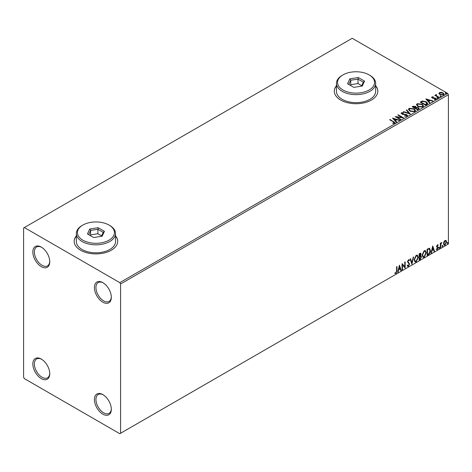 <?xml version="1.0" encoding="UTF-8"?>
<svg xmlns="http://www.w3.org/2000/svg" width="472" height="472" viewBox="0 0 472 472"><rect width="100%" height="100%" fill="white"/><g stroke="black" fill="none" stroke-linecap="round" stroke-linejoin="round"><path stroke-width="0.71" d="M102.866 282.651L102.866 282.651A11.971 6.915 -120 0 0 94.4 287.536A11.971 6.915 -120 0 0 102.866 302.198A11.971 6.915 -120 0 0 111.333 297.313A11.971 6.915 -120 0 0 102.866 282.651M111.321 296.853A10.885 6.284 60 0 1 109.079 301.407A10.885 6.284 60 0 1 103.633 300.87A10.885 6.284 60 0 1 96.524 291.277A10.885 6.284 60 0 1 98.194 282.557A10.885 6.284 60 0 1 103.262 282.887M41.3 247.11L41.3 247.104A11.971 6.915 -120 0 0 32.834 251.995A11.971 6.915 -120 0 0 41.3 266.656A11.971 6.915 -120 0 0 49.766 261.771A11.971 6.915 -120 0 0 41.3 247.104M49.755 261.311A10.885 6.284 60 0 1 47.513 265.86A10.885 6.284 60 0 1 42.067 265.323A10.885 6.284 60 0 1 34.957 255.735A10.885 6.284 60 0 1 36.627 247.009A10.885 6.284 60 0 1 41.695 247.346M41.3 359.074L41.3 359.074A11.971 6.915 -120 0 0 32.834 363.959A11.971 6.915 -120 0 0 41.3 378.621A11.971 6.915 -120 0 0 49.766 373.736A11.971 6.915 -120 0 0 41.3 359.074M49.755 373.275A10.885 6.284 60 0 1 47.513 377.83A10.885 6.284 60 0 1 42.067 377.287A10.885 6.284 60 0 1 34.957 367.7A10.885 6.284 60 0 1 36.627 358.98A10.885 6.284 60 0 1 41.695 359.31M102.866 394.616L102.866 394.616A11.971 6.915 -120 0 0 94.4 399.507A11.971 6.915 -120 0 0 102.866 414.168A11.971 6.915 -120 0 0 111.333 409.277A11.971 6.915 -120 0 0 102.866 394.616M111.321 408.817A10.885 6.284 60 0 1 109.079 413.372A10.885 6.284 60 0 1 103.633 412.835A10.885 6.284 60 0 1 96.524 403.241A10.885 6.284 60 0 1 98.194 394.521A10.885 6.284 60 0 1 103.262 394.857M76.352 235.852A21.765 12.567 0 0 0 74.175 241.328A21.765 12.567 0 0 0 80.547 250.219A21.765 12.567 0 0 0 104.271 252.939A21.765 12.567 0 0 0 117.705 241.328A21.765 12.567 0 0 0 115.528 235.852M76.352 236.029A21.765 12.567 0 0 0 74.175 241.422M336.459 85.68A21.765 12.567 0 0 0 334.288 91.155A21.765 12.567 0 0 0 340.66 100.04A21.765 12.567 0 0 0 364.384 102.766A21.765 12.567 0 0 0 377.818 91.155A21.765 12.567 0 0 0 375.641 85.68M336.459 85.857A21.765 12.567 0 0 0 334.288 91.243M23.6 228L23.6 377.287L24.367 378.621L119.794 433.715L120.566 433.272L120.566 283.985L119.794 282.651L24.367 227.557L23.6 228M439.007 93.598L439.473 92.571L441.237 92.305L443.037 92.878L444.069 94.188L443.544 94.925L439.998 94.636L438.96 93.314M436.323 94.949L436.588 95.775L439.196 97.356L438.783 97.598L434.842 95.326L435.839 95.421L435.91 94.63L436.358 94.524L436.234 95.379M435.154 95.503L435.839 95.775L435.91 94.63L435.91 94.984L436.358 94.884L436.358 94.524M431.662 97.527L431.904 96.943L433.261 96.807L433.355 97.138L432.411 97.208L432.541 97.745L435.638 98.176L435.904 99.338L434.517 99.521L434.393 99.173L435.373 99.085L435.249 98.43L432.889 98.27L432.146 97.993L431.904 96.943L431.62 97.344M432.411 97.208L432.541 98.099L433.001 98.247L433.001 97.893M436.211 98.908L435.904 99.338M434.393 99.533L435.373 99.445L435.249 98.43M426.841 104.489L425.591 105.215L420.204 102.105L422.493 101.002L426.281 101.787L427.721 103.456L426.841 104.489M417.578 109.84L412.192 106.731L412.953 106.288L415.531 106.342L416.168 107.297L418.398 107.598L419.154 108.554L417.578 109.84M416.186 107.156L416.168 107.651L418.398 107.958L418.398 107.598M410.327 114.023L403.212 111.911L403.666 111.652L409.059 113.256L406.286 110.141L406.734 109.882L410.327 114.023M400.934 119.451L400.522 119.687L395.135 116.578L401.843 117.345L397.825 115.02L398.238 114.784L403.625 117.894L396.928 117.133L400.934 119.451M392.787 123.469L394.073 123.286L394.073 122.932L393.259 121.8L389.677 119.729L390.09 119.487L394.999 122.749L394.633 123.245L392.993 123.475L392.787 123.115L394.197 122.826M119.794 282.651L447.633 93.379L352.206 38.285L24.367 227.557M392.509 118.094L399.69 120.165L399.241 120.425L396.958 119.752L395.447 120.625L396.622 121.941L396.167 122.201L392.509 118.094M407.047 116.077L404.657 116.1L404.722 115.746L406.463 115.776L406.74 115.374L406.463 116.13L406.303 114.814L402.74 114.425L401.076 113.298L401.412 112.79L403.365 112.719L403.371 113.097L401.961 113.115L402.097 113.823L406.728 114.578L407.436 115.516L407.047 116.077M401.961 113.115L402.097 114.177L403.047 114.436L403.047 114.076M409.938 111.168L408.457 109.339L409.124 108.342L414.056 108.761L415.507 110.595L414.823 111.593L409.938 111.168M417.944 106.542L416.469 104.713L417.136 103.716L422.062 104.135L423.52 105.97L422.835 106.967L417.944 106.542M425.797 98.872L432.977 100.949L432.529 101.209L430.246 100.53L428.735 101.403L429.909 102.719L429.455 102.979L425.797 98.872M437.09 98.135L436.983 97.68L437.78 97.739L437.88 98.194L437.09 98.135L436.983 97.68L436.983 98.034L437.78 98.093L437.78 97.739L437.88 98.194M440.264 96.3L440.164 95.845L440.954 95.904L441.06 96.365L440.264 96.3L440.164 95.845L440.164 96.2L440.954 96.258L440.954 95.904L441.06 96.365M445.444 93.314L445.344 92.854L446.134 92.913L446.241 93.373L445.444 93.314L445.344 92.854L445.344 93.208L446.134 93.267L446.134 92.913L446.241 93.373M443.898 241.835L445.019 240.437L446.134 240.543L446.536 241.924L445.019 245.145L444.117 245.228L443.497 243.682L443.898 241.835M445.916 240.36L446.536 241.924M440.317 247.776L440.317 243.227L440.736 242.992L440.736 243.658L441.768 242.466L440.801 244.413L440.736 247.534L440.317 247.776M437.45 244.809L438.246 244.992L438.004 245.523L437.473 245.351L437.072 246.195L438.246 247.735L437.373 249.558L436.523 249.434L436.759 248.874L437.326 249.027L437.833 248.001L436.659 246.455L437.45 244.809L438.246 244.992L437.939 244.815L437.721 245.298M438.004 245.523L437.166 245.174L436.765 246.018L437.072 246.195M436.765 246.018L438.11 247.116L438.246 247.735M436.759 248.874L437.326 249.027M437.733 247.623L436.795 247.08M429.225 248.183L430.446 250.443C430.505 252.207 429.815 253.612 428.381 254.668L427.13 255.393L427.13 249.169L429.691 248.296M420.576 253.122L420.812 254.001L420.304 255.617L421.466 256.898L420.192 259.393L419.118 260.019L419.118 253.794L420.747 253.181L421.118 254.184L420.617 255.794L421.071 255.877M411.867 264.202L410.138 258.981L410.593 258.721L411.903 262.68L413.212 257.205L413.661 256.945L411.867 264.202M402.474 269.624L402.055 269.866L402.055 263.647L404.752 266.727L404.752 262.09L405.165 261.848L405.165 268.072L402.474 264.998L402.474 269.624L402.055 269.512M396.604 270.934L396.604 266.792L397.017 266.556L397.017 270.757L396.032 273.506L395.017 273.377L395.223 272.775L396.026 272.869L396.604 270.934M120.566 433.272L448.4 244L448.4 94.713L120.566 283.985M399.436 265.158L401.229 270.344L400.781 270.603L400.226 268.928L398.71 269.801L398.156 272.114L397.707 272.379L399.436 265.158M408.451 266.338L407.749 266.385L407.236 265.677L407.572 265.164L408.422 265.712L409.171 264.226L407.513 261.789L408.475 259.777L409.088 259.742L409.519 260.231L409.194 260.804L408.469 260.42L407.926 261.523L409.584 263.995L408.451 266.338L407.601 266.273M407.843 265.606L408.422 265.712M409.194 260.804L408.162 260.243L407.619 261.346L407.926 261.523M414.145 259.806L416.192 255.328L417.437 255.216L418.286 257.382L416.221 261.848L414.994 261.948L414.145 259.806M422.157 255.181L424.204 250.703L425.449 250.591L426.299 252.756L424.234 257.222L423.006 257.323L422.157 255.181M432.724 245.941L434.517 251.122L434.069 251.387L433.514 249.712L431.998 250.585L431.449 252.898L430.995 253.157L432.724 245.941M439.007 248.095L439.355 247.375L439.697 247.694L439.355 248.414L438.7 247.918M439.355 247.375L439.697 247.694L439.391 247.517L439.043 248.237M442.181 246.26L442.529 245.54L442.878 245.859L442.529 246.579L441.875 246.083M442.529 245.54L442.878 245.859L442.565 245.682L442.223 246.402M447.362 243.269L447.71 242.549L448.052 242.873L447.71 243.587L447.055 243.092M447.71 242.549L448.052 242.873L447.745 242.691L447.403 243.41M447.633 93.379L448.4 94.713M377.818 91.243A21.765 12.567 0 0 0 375.641 85.857M117.705 241.422A21.765 12.567 0 0 0 115.528 236.029M396.71 266.733L396.71 270.58L395.725 273.329L396.032 273.506M395.725 273.329L394.704 273.194M399.365 265.453L401.229 270.344M398.71 269.801L398.403 269.624L399.92 268.751L400.226 268.928M398.403 269.624L397.849 271.937L398.156 272.114M399.465 266.639L399.159 266.462L398.58 268.887L400.049 268.397L399.465 266.639L398.887 269.064M402.055 263.683L404.752 266.727M404.858 262.031L404.858 267.866M402.168 269.447L402.168 264.822L402.474 264.998M407.265 264.987L408.109 265.535M408.923 259.683L409.519 260.231M409.212 260.054L408.964 260.491M408.888 260.621L408.162 260.243L408.888 260.621M407.619 261.346L408.18 262.178M407.873 262.001L408.693 262.503M408.38 262.326L409.584 263.995M409.277 263.818L408.138 266.155M410.38 258.839L411.903 262.68M413.254 257.181L411.696 263.695M417.283 255.145L418.286 257.382M417.98 257.205L415.915 261.671L416.221 261.848M415.915 261.671L414.847 261.842M417.053 255.83L415.903 255.777L414.251 259.388L415.094 261.181M417.873 257.618L417.201 255.895L416.21 255.954L414.558 259.565L415.242 261.287L416.21 261.217L417.873 257.618M415.903 255.777L416.21 255.954M414.251 259.388L414.558 259.565M420.812 254.001L421.118 254.184M420.9 255.812L421.466 256.898M421.16 256.715L419.885 259.216L420.192 259.393M419.885 259.216L419.118 259.659M420.593 256.385L419.224 256.65L419.531 259.14L421.053 257.134L420.399 256.396L419.531 256.827L419.531 259.14M420.399 254.255L419.655 253.771L419.224 254.019L419.531 256.19L420.705 254.432L419.962 253.948L419.531 254.196L419.531 256.19M420.186 253.665L419.655 253.771L420.186 253.665M419.224 254.019L419.531 254.196M419.224 256.65L419.531 256.827M420.092 256.219L420.458 256.261M425.296 250.52L426.299 252.756M425.992 252.579L423.927 257.045L424.234 257.222M423.927 257.045L422.859 257.216M425.06 251.204L423.915 251.151L422.263 254.762L423.107 256.556M425.886 252.992L425.213 251.269L424.222 251.328L422.57 254.939L423.254 256.662L424.222 256.591L425.886 252.992M423.915 251.151L424.222 251.328M422.263 254.762L422.57 254.939M429.532 248.225L430.134 250.266C430.198 252.024 429.508 253.434 428.074 254.491L428.381 254.668M428.074 254.491L427.13 255.033M430.134 250.266L430.446 250.443M429.278 248.915L428.7 248.72L427.237 249.393L427.237 254.337L427.543 254.514L429.095 253.458L430.027 250.685L429.007 248.897L427.543 249.57L427.543 254.514M427.237 249.393L427.543 249.57M428.7 248.72L429.131 248.803M432.653 246.237L434.517 251.122M431.998 250.585L431.691 250.408L433.514 249.712M431.691 250.408L431.137 252.721L431.449 252.898M432.753 247.422L432.446 247.245L431.868 249.664L433.337 249.175L432.753 247.422L432.175 249.841M437.697 245.346L437.166 245.174L437.697 245.346M437.278 246.602L437.804 246.939M437.939 247.558L437.066 249.375L437.373 249.558M437.066 249.375L436.211 249.257M436.452 248.697L437.019 248.844M436.482 246.903L437.296 247.411M439.043 247.198L439.391 247.517M440.423 243.168L440.736 243.658M441.379 242.549L441.574 243.068M440.636 243.605L440.801 244.413M440.488 244.23L440.423 247.357L440.736 247.534M442.223 245.363L442.565 245.682M446.229 241.747L444.707 244.968L445.019 245.145M444.707 244.968L443.969 245.121M445.479 240.891L444.707 240.82L443.603 243.269L444.217 244.514M446.123 242.171L445.639 240.956L445.013 240.997L443.91 243.446L444.358 244.632L445.013 244.584L446.123 242.171M444.707 240.82L445.013 240.997M443.603 243.269L443.91 243.446M447.403 242.372L447.745 242.691M389.984 119.906L390.09 119.487M390.09 119.847L394.964 122.921M393.725 123.398L393.725 123.044M392.863 118.496L399.282 120.401M396.409 122.059L395.447 120.625M393.843 118.826L395.07 120.555L396.232 119.534L393.843 118.826L395.07 120.201L396.232 119.534M395.07 120.555L395.07 120.201M395.778 116.95L401.843 117.699L401.843 117.345M398.132 115.203L398.238 114.784M398.238 115.138L402.988 117.882M400.628 119.628L396.928 117.493L396.928 117.133M406.303 115.168L406.463 116.13L404.722 116.1L404.722 115.746M401.106 113.475L401.412 112.79M401.412 113.15L403.365 113.073L403.365 112.719M401.961 113.469L402.097 114.177L401.961 113.469M403.047 114.436L404.091 114.448L404.091 114.094M404.091 114.448L406.728 114.938L406.728 114.578M406.728 114.938L407.413 115.681M403.619 112.035L403.666 111.652M403.666 112.006L409.059 113.61L409.059 113.256M406.492 110.371L406.734 109.882M406.734 110.236L410.038 113.941M408.475 109.522L409.124 108.342M409.124 108.696L414.056 109.115L414.056 108.761M414.056 109.115L415.496 110.772M409.183 109.651L410.345 111.286L414.257 111.634L414.799 110.619M413.637 109.002L409.696 108.648L409.165 109.457L410.345 110.926L414.257 111.28L414.817 110.436L413.637 109.002M414.257 111.634L414.257 111.28M410.345 111.286L410.345 110.926M412.498 106.908L415.531 106.701L415.531 106.342M415.531 106.701L416.168 107.651M418.398 107.958L419.124 108.725M417.915 109.362L418.452 108.442L417.986 107.84L416.369 107.657L415.437 108.123L417.443 109.634L418.404 108.607M415.094 108.041L415.59 107.168L415.124 106.589L413.159 106.808L414.882 108.159L415.537 107.333M414.882 108.159L415.094 107.681M413.159 106.808L414.882 107.805M417.443 109.634L417.915 109.008M415.437 108.123L417.443 109.28M416.487 104.896L417.136 103.716M417.136 104.07L422.062 104.489L422.062 104.135M422.062 104.489L423.502 106.147M417.195 105.026L418.357 106.66L422.269 107.008L422.812 105.993M421.649 104.377L417.708 104.023L417.177 104.831L418.357 106.3L422.269 106.654L422.829 105.811L421.649 104.377M422.269 107.008L422.269 106.654M418.357 106.66L418.357 106.3M420.511 102.282L422.493 101.362L422.493 101.002M422.493 101.362L426.281 102.141L426.281 101.787M426.281 102.141L427.697 103.633M426.871 104.035L425.862 102.023L422.782 101.427L421.171 102.182L421.171 102.536L425.449 105.008L426.871 104.035L426.959 103.486M421.171 102.182L425.449 104.654L426.983 103.309L426.983 103.663M425.449 105.008L425.449 104.654M426.157 99.273L432.57 101.185M429.697 102.843L428.735 101.403M427.13 99.604L428.358 101.338L429.52 100.312L427.13 99.604L428.358 100.984L429.52 100.312M428.358 101.338L428.358 100.984M431.904 97.297L432.612 97.138M433.261 97.132L433.261 96.807M432.411 97.562L432.541 98.099L432.411 97.562M433.001 98.247L434.895 98.259L434.895 97.905M434.895 98.259L435.638 98.53L435.638 98.176M435.638 98.53L436.175 99.073M435.373 99.445L435.249 98.784L435.373 99.445M437.09 98.495L436.983 98.034M437.78 98.093L437.88 98.554M435.261 95.444L435.261 95.084M436.323 95.303L436.588 95.775M436.588 96.135L438.889 97.539M440.264 96.66L440.164 96.2M440.954 96.258L441.06 96.719M439.007 93.952L439.473 92.571M439.473 92.931L441.237 92.66L441.237 92.305M441.237 92.66L443.037 93.238L443.037 92.878M443.037 93.238L444.052 94.365M439.633 93.556L440.417 94.754L443.06 95.002L443.403 94.276M442.63 93.12L439.957 92.854L439.603 93.373L440.417 94.394L443.06 94.648L443.432 94.105L442.63 93.12M443.06 95.002L443.06 94.648M440.417 94.754L440.417 94.394M445.444 93.668L445.344 93.208M446.134 93.267L446.241 93.727M82.854 240.177A18.502 10.679 0 0 0 109.02 240.177A18.502 10.679 0 0 0 109.02 225.067L109.793 225.516A19.588 11.31 180 0 1 115.528 233.51A19.588 11.31 180 0 1 103.439 243.959A19.588 11.31 180 0 1 82.087 241.511A19.588 11.31 180 0 1 76.352 233.51A19.588 11.31 180 0 1 82.087 225.516L82.854 225.067A18.502 10.679 0 0 0 82.854 240.177M76.352 233.51L76.352 241.511A19.588 11.31 0 0 0 82.087 249.505A19.588 11.31 0 0 0 103.439 251.959A19.588 11.31 0 0 0 115.528 241.511L115.528 233.51M98.217 227.716L104.436 231.309L102.159 236.212L93.662 237.528L87.444 233.935L89.721 229.032L98.217 227.716L97.893 229.303L90.606 230.43L88.653 234.637M109.793 225.516L109.02 225.067A18.502 10.679 0 0 0 82.854 225.067M101.598 235.888L97.893 233.746L90.606 234.873L90.606 230.43L89.721 229.032M90.606 234.873L90.282 235.575M97.893 233.746L97.893 229.303L103.22 232.383L101.391 236.33M104.436 231.309L103.22 232.383M342.967 89.999A18.502 10.679 0 0 0 369.133 89.999A18.502 10.679 0 0 0 369.133 74.895L369.906 75.337A19.588 11.31 180 0 1 375.641 83.337A19.588 11.31 180 0 1 363.546 93.786A19.588 11.31 180 0 1 342.2 91.332A19.588 11.31 180 0 1 336.459 83.337A19.588 11.31 180 0 1 342.2 75.337L342.967 74.895A18.502 10.679 0 0 0 342.967 89.999M336.459 83.337L336.459 91.332A19.588 11.31 0 0 0 342.2 99.332A19.588 11.31 0 0 0 363.546 101.781A19.588 11.31 0 0 0 375.641 91.332L375.641 83.337M358.331 77.544L364.549 81.131L362.272 86.04L353.776 87.355L347.557 83.762L349.835 78.853L358.331 77.544L358.006 79.131L350.72 80.258L348.767 84.464M369.906 75.337L369.133 74.895A18.502 10.679 0 0 0 342.967 74.895M361.711 85.715L358.006 83.573L350.72 84.7L350.72 80.258L349.835 78.853M350.72 84.7L350.395 85.402M358.006 83.573L358.006 79.131L363.334 82.211L361.505 86.158M364.549 81.131L363.334 82.211M396.71 270.58L397.017 270.757M419.431 256.526L419.744 256.703M427.508 249.234L427.815 249.411M440.423 245.829L440.736 246.006M393.731 121.947L393.731 121.587M412.953 106.642L412.953 106.288M421.018 101.987L421.018 101.633M425.897 104.755L425.897 104.4M433.821 98.247L433.821 97.887M437.874 96.949L437.874 96.595M408.846 260.391L408.54 260.214M417.201 255.895L416.894 255.718M415.242 261.287L414.935 261.11M425.213 251.269L424.906 251.092M423.254 256.662L422.947 256.485M437.815 245.351L437.509 245.174M437.308 246.667L437.001 246.49M436.942 249.033L436.635 248.856M437.627 247.529L437.314 247.352M445.639 240.956L445.332 240.773M444.358 244.632L444.052 244.455M401.76 113.392L401.76 113.746M414.817 110.436L414.817 110.79M409.165 109.457L409.165 109.817M415.59 107.168L415.59 107.522M418.452 108.442L418.452 108.796M422.829 105.811L422.829 106.165M417.177 104.831L417.177 105.191M432.281 97.397L432.281 97.757M435.55 98.837L435.55 99.191M443.432 94.105L443.432 94.459M439.603 93.373L439.603 93.733"/></g></svg>
